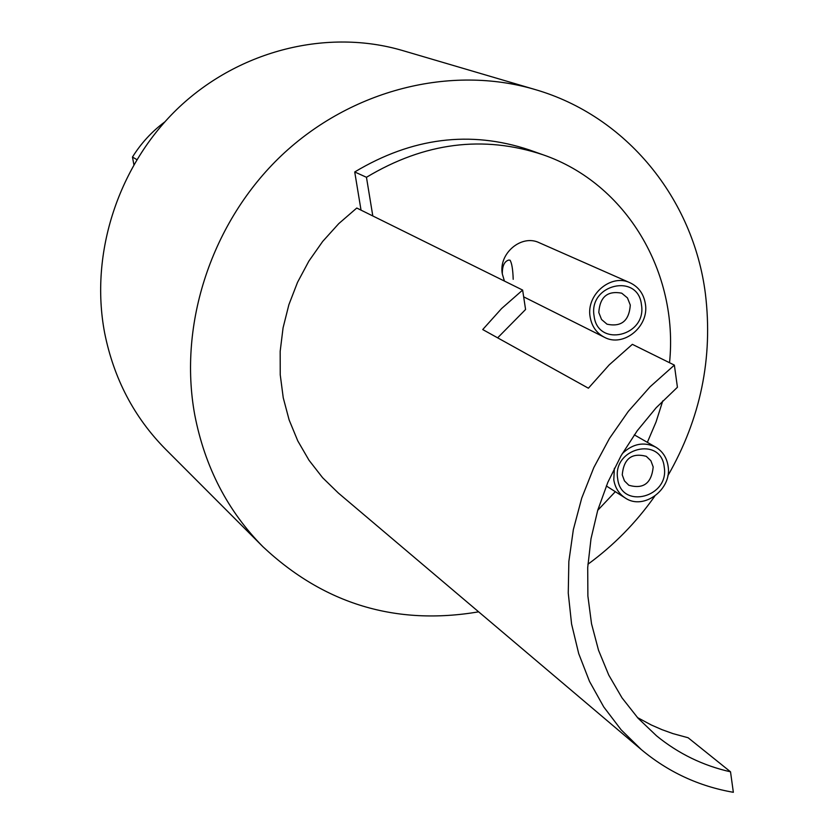 <?xml version="1.0" encoding="UTF-8"?>
<svg xmlns="http://www.w3.org/2000/svg" width="834" height="834" viewBox="0 0 834 834"><rect width="100%" height="100%" fill="white"/><g stroke="black" fill="none" stroke-linecap="round" stroke-linejoin="round"><path stroke-width="1.25" d="M622.279 453.613C632.808 443.605 643.973 441.457 655.774 447.17C662.623 451.319 666.72 457.585 668.065 465.966C672.381 489.266 643.514 510.856 625.146 497.919C618.87 493.759 615.085 487.723 613.793 479.821L614.377 468.249M590.118 316.878C585.958 294.683 611.072 273.323 630.056 282.778C638.604 286.875 643.702 293.881 645.36 303.795C649.488 326.459 623.321 347.841 604.296 337.217C596.435 333.016 591.713 326.24 590.118 316.878M630.056 282.778L539.254 242.736C521.542 233.927 498.336 253.505 502.329 273.99L504.424 281.058M513.202 279.307C512.879 269.403 511.826 263.033 510.043 260.198L508.625 260.083C504.289 261.469 502.193 266.109 502.329 273.99M667.784 475.891C700.612 418.626 713.153 357.922 705.397 293.776C693.429 198.951 626.626 115.884 534.782 89.447L402.426 50.499C327.866 28.564 240.348 49.821 179.373 106.981C118.543 164.256 89.426 253.182 104.646 332.943C113.81 378.605 134.097 417.344 165.507 449.151L262.991 546.791C324.124 604.129 396.004 625.813 478.643 611.843M534.782 89.447C450.871 64.739 351.343 89.499 281.517 155.489C211.846 221.604 178.007 323.915 194.76 414.925C204.872 467.03 227.609 510.981 262.991 546.791M587.907 564.264C613.782 545.353 636.04 522.699 654.68 496.282M664.208 466.946C669.681 497.356 621.121 509.96 617.692 478.82C612.114 448.108 661.091 435.828 664.208 466.946M622.247 474.848L624.447 480.884L628.836 485.252C643.431 489.391 651.542 483.303 653.189 466.967L650.895 460.764L646.287 456.334C631.786 452.508 623.769 458.679 622.247 474.848M641.44 304.723C647.069 336.092 597.634 348.018 594.079 315.94C588.356 284.238 638.208 272.655 641.44 304.723M598.802 312.521L601.543 319.495L607.027 324.197C621.382 327.209 629.138 320.829 630.296 305.067L627.449 297.905L621.705 293.172C607.475 290.503 599.844 296.956 598.802 312.521M164.725 121.962C151.809 131.584 141.061 143.281 132.47 157.053L133.857 164.527M132.47 157.053L136.776 159.586M669.535 362.727C678.761 272.77 626.553 183.48 543.038 154.78L529.173 149.87C470.168 130.26 412.017 137.62 354.721 171.96L366.46 177.288L372.808 215.964M597.707 510.335L615.325 491.674M647.351 442.343L656.056 421.952L662.759 400.883M543.038 154.78C483.355 134.952 424.496 142.458 366.46 177.288M730.521 771.815C703.072 765.664 678.417 753.665 656.556 735.838L638.052 718.21L622.018 697.86L608.768 675.092L598.531 650.259L591.525 623.759L587.887 596.029L587.709 567.527L591.004 538.743L597.759 510.179L607.85 482.313L621.121 455.635L637.332 430.625L656.212 407.701L677.427 387.257L674.372 365.115L632.36 344.338L609.195 364.885L588.397 388.206L482.73 329.555L501.588 308.549L522.637 290.076L356.775 208.031L338.76 223.627L322.695 241.422L308.882 261.094L297.54 282.309L288.887 304.681L283.07 327.835L280.172 351.343L280.234 374.8L283.247 397.808L289.137 419.961L297.78 440.894L309.007 460.253L322.622 477.726L338.354 493.04L641.315 749.589C668.222 772.065 698.892 786.306 733.347 792.3L730.521 771.815L688.113 737.746L673.007 733.628L661.977 729.656L651.25 724.965L637.478 717.584M354.721 171.96L361.028 210.137M674.372 365.115L650.113 386.757L628.346 411.339L609.477 438.413L593.85 467.499L581.736 498.086L573.354 529.59L568.851 561.47L568.256 593.13L571.582 624.03L578.713 653.627L589.513 681.42L603.743 706.94L621.111 729.781L641.315 749.589M497.648 337.833L525.576 309.487L522.637 290.076M655.774 447.17L634.299 434.848M604.296 337.217L523.658 296.841M625.146 497.919L606.318 485.961"/></g></svg>

